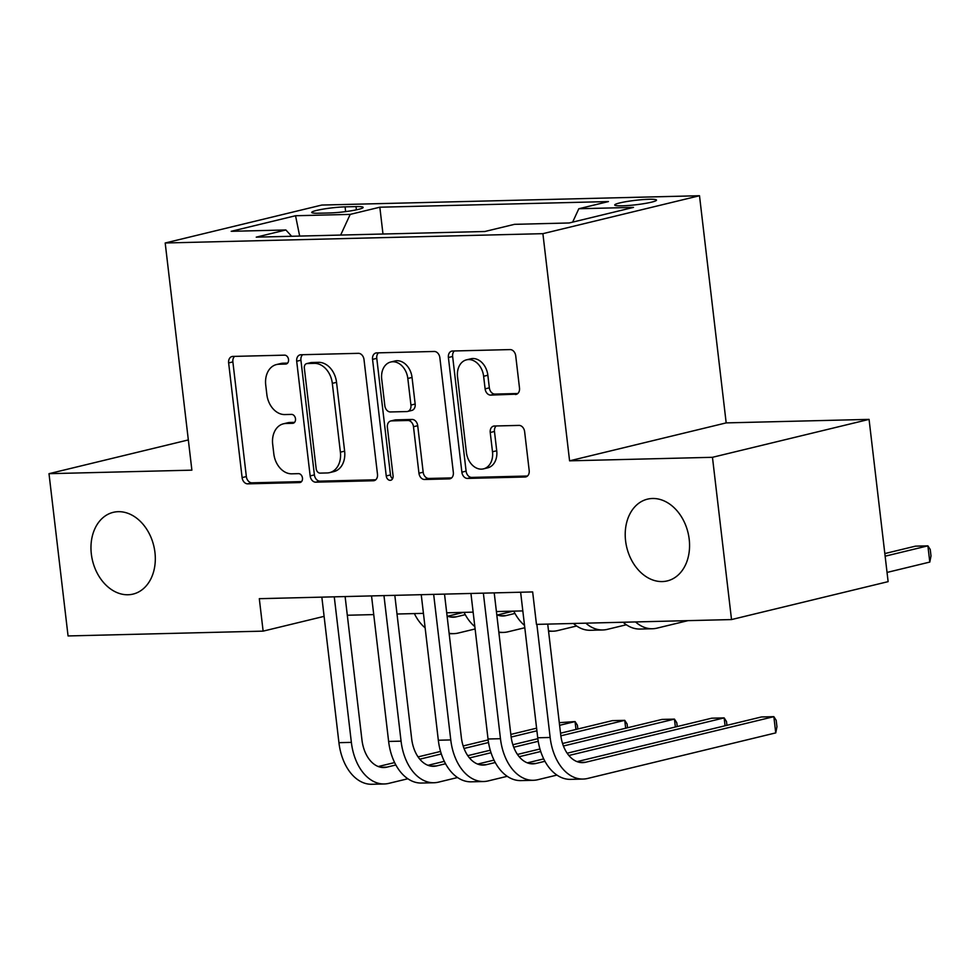 <?xml version="1.0" encoding="UTF-8"?>
<svg xmlns="http://www.w3.org/2000/svg" width="980" height="980" viewBox="0 0 980 980"><rect width="100%" height="100%" fill="white"/><g stroke="black" fill="none" stroke-linecap="round" stroke-linejoin="round"><path stroke-width="1.47" d="M288.536 359.525A4.52 3.381 -103.6 0 0 284.604 355.152L232.775 356.426A6.456 4.827 -103.6 0 0 232.003 356.536A6.456 4.827 -103.6 0 0 228.634 362.918L242.109 477.603A6.456 4.827 -103.6 0 0 247.744 483.851L299.574 482.577A4.52 3.381 -103.6 0 0 300.113 482.503A4.52 3.381 -103.6 0 0 302.465 478.032A4.52 3.381 -103.6 0 0 298.52 473.646L291.807 473.818A20.641 15.46 -103.6 0 1 273.812 453.814L272.685 444.259A20.641 15.46 -103.6 0 1 283.441 423.813A20.641 15.46 -103.6 0 1 285.903 423.483L292.604 423.323A4.52 3.381 -103.6 0 0 293.143 423.25A4.52 3.381 -103.6 0 0 295.495 418.779A4.52 3.381 -103.6 0 0 291.562 414.405L284.849 414.565A20.641 15.46 -103.6 0 1 266.854 394.56L265.727 385.005A20.641 15.46 -103.6 0 1 276.47 364.56A20.641 15.46 -103.6 0 1 278.945 364.241L285.646 364.07A4.52 3.381 -103.6 0 0 286.185 363.997A4.52 3.381 -103.6 0 0 288.536 359.525M625.583 540.813A42.067 31.507 -103.6 0 0 667.294 580.907A42.067 31.507 -103.6 0 0 689.197 539.245A42.067 31.507 -103.6 0 0 647.486 499.151A42.067 31.507 -103.6 0 0 625.583 540.813M91.336 554.006A42.067 31.507 -103.6 0 0 133.035 594.101A42.067 31.507 -103.6 0 0 154.95 552.438A42.067 31.507 -103.6 0 0 113.239 512.344A42.067 31.507 -103.6 0 0 91.336 554.006M649.152 199.271A21.033 2.23 -6.7 0 0 626.735 201.549A21.033 2.23 -6.7 0 0 614.73 205.004A21.033 2.23 -6.7 0 0 622.067 205.837A21.033 2.23 -6.7 0 0 644.485 203.558A21.033 2.23 -6.7 0 0 656.502 200.104A21.033 2.23 -6.7 0 0 649.152 199.271M515.37 394.499A6.456 4.827 -103.6 0 0 516.141 394.401A6.456 4.827 -103.6 0 0 519.498 388.007L515.725 355.838A6.456 4.827 -103.6 0 0 510.09 349.591L452.527 351.012A6.456 4.827 -103.6 0 0 451.755 351.11A6.456 4.827 -103.6 0 0 448.399 357.504L461.874 472.176A6.456 4.827 -103.6 0 0 467.497 478.424L525.06 477.003A6.456 4.827 -103.6 0 0 525.831 476.905A6.456 4.827 -103.6 0 0 529.188 470.51L524.631 431.653A6.456 4.827 -103.6 0 0 518.996 425.406L494.361 426.006A6.456 4.827 -103.6 0 0 493.589 426.116A6.456 4.827 -103.6 0 0 490.233 432.499L492.499 451.768A17.26 12.924 -103.6 0 1 483.507 468.869A17.26 12.924 -103.6 0 1 466.394 452.417L457.538 376.92A17.26 12.924 -103.6 0 1 466.517 359.832A17.26 12.924 -103.6 0 1 483.63 376.271L485.112 388.864A6.456 4.827 -103.6 0 0 490.735 395.112L516.877 394.144M569.588 460.833L712.46 457.305L731.521 619.568L888.125 581.642L869.064 419.379L726.18 422.895L699.5 195.731L542.896 233.669L569.588 460.833L726.18 422.895M188.332 439.934L49 473.683L191.884 470.155L165.191 242.991L542.896 233.669M49 473.683L68.061 635.947L263.13 631.132L324.098 616.359M731.521 619.568L536.464 624.383L532.654 591.932L259.308 598.682L263.13 631.132M364.009 359.587A6.456 4.827 -103.6 0 0 358.386 353.327L300.823 354.748A6.456 4.827 -103.6 0 0 300.052 354.858A6.456 4.827 -103.6 0 0 296.695 361.24L310.158 475.925A6.456 4.827 -103.6 0 0 315.793 482.172L373.356 480.751A6.456 4.827 -103.6 0 0 374.115 480.653A6.456 4.827 -103.6 0 0 377.484 474.259L364.009 359.587M376.675 352.886L434.238 351.465A6.456 4.827 -103.6 0 1 439.861 357.712L453.336 472.385A6.456 4.827 -103.6 0 1 449.979 478.779A6.456 4.827 -103.6 0 1 449.208 478.877L424.573 479.49A6.456 4.827 -103.6 0 1 418.95 473.23L413.487 426.729A6.456 4.827 -103.6 0 0 407.852 420.481L391.51 420.886A6.456 4.827 -103.6 0 0 390.738 420.984A6.456 4.827 -103.6 0 0 387.382 427.366L393.066 475.79A4.52 3.381 -103.6 0 1 390.714 480.261A4.52 3.381 -103.6 0 1 386.243 475.962L372.547 359.366A6.456 4.827 -103.6 0 1 375.904 352.984A6.456 4.827 -103.6 0 1 376.675 352.886M318.843 213.224L329.77 212.954A20.372 2.156 -6.7 0 0 351.489 210.749A20.372 2.156 -6.7 0 0 363.127 207.405A20.372 2.156 -6.7 0 0 356.01 206.596L345.083 206.866A20.372 2.156 -6.7 0 0 323.363 209.083A20.372 2.156 -6.7 0 0 311.726 212.427A20.372 2.156 -6.7 0 0 318.843 213.224M699.5 195.731L321.795 205.053L165.191 242.991M572.639 222.129L578.812 208.74L608.445 201.574L379.836 207.209L350.203 214.387L340.66 235.065M578.812 208.74L633.484 207.393L569.147 222.975L514.488 224.334L484.855 231.501L256.246 237.148L285.878 229.969L231.207 231.317L295.543 215.735L350.203 214.387M712.46 457.305L869.064 419.379M347.312 615.244L373.735 614.595M397.01 614.019L423.434 613.358M446.709 612.794L473.132 612.133M496.407 611.557L522.83 610.908M382.984 234.024L379.836 207.209M291.636 236.278L285.878 229.969M299.672 236.07L295.543 215.735M287.618 363.102L283.171 363.213A20.641 15.46 -103.6 0 0 280.709 363.531L276.47 364.56M283.441 423.813L287.667 422.784A20.641 15.46 -103.6 0 1 290.129 422.466L294.576 422.356M234.588 356.389A6.456 4.827 -103.6 0 0 232.873 361.902L246.348 476.574A6.456 4.827 -103.6 0 0 251.97 482.822L301.534 481.596M302.636 354.711A6.456 4.827 -103.6 0 0 300.921 360.224L314.396 474.896A6.456 4.827 -103.6 0 0 320.019 481.143L375.769 479.771M307.23 363.543A4.52 3.381 -103.6 0 0 306.691 363.605A4.52 3.381 -103.6 0 0 304.339 368.088L316.173 468.746A4.52 3.381 -103.6 0 0 320.105 473.12L327.185 472.948A20.641 15.46 -103.6 0 0 329.648 472.617A20.641 15.46 -103.6 0 0 340.391 452.172L332.318 383.364A20.641 15.46 -103.6 0 0 314.31 363.36L307.23 363.543L311.469 362.514A4.52 3.381 -103.6 0 0 310.93 362.588L306.691 363.605M329.648 472.617L333.874 471.601A20.641 15.46 -103.6 0 0 344.629 451.143L340.391 452.172M311.469 362.514L318.537 362.343A20.641 15.46 -103.6 0 1 336.544 382.347L344.629 451.143M451.621 477.897L428.799 478.461L424.573 479.49M390.738 420.984L394.977 419.954A6.456 4.827 -103.6 0 1 395.749 419.857L412.09 419.452A6.456 4.827 -103.6 0 1 417.713 425.7L423.176 472.213A6.456 4.827 -103.6 0 0 428.799 478.461M378.488 352.837A6.456 4.827 -103.6 0 0 376.773 358.349L390.469 474.933A4.52 3.381 -103.6 0 0 392.588 478.718M407.815 378.464A17.26 12.924 -103.6 0 0 390.702 362.024A17.26 12.924 -103.6 0 0 381.71 379.113L384.834 405.708A6.456 4.827 -103.6 0 0 390.469 411.955L406.81 411.563A6.456 4.827 -103.6 0 0 407.582 411.453A6.456 4.827 -103.6 0 0 410.938 405.071L407.815 378.464L412.041 377.447A17.26 12.924 -103.6 0 0 394.928 360.995L390.702 362.024M407.582 411.453L411.808 410.436A6.456 4.827 -103.6 0 0 415.165 404.042L410.938 405.071M412.041 377.447L415.165 404.042M466.517 359.832L470.755 358.803A17.26 12.924 -103.6 0 1 487.856 375.254L489.339 387.835A6.456 4.827 -103.6 0 0 494.961 394.083L517.783 393.519M483.507 468.869L487.746 467.84A17.26 12.924 -103.6 0 0 496.725 450.751L492.499 451.768M496.186 425.969A6.456 4.827 -103.6 0 0 494.471 431.47L496.725 450.751M454.353 350.963A6.456 4.827 -103.6 0 0 452.638 356.475L466.1 471.147A6.456 4.827 -103.6 0 0 471.735 477.407L527.473 476.023M447.076 615.979A32.867 21.499 88.6 0 0 453.311 617.216A32.867 21.499 88.6 0 0 456.313 616.824L465.267 614.656M447.664 616.212L463.528 612.378M475.104 628.964L458.224 633.056A49.294 32.242 -91.4 0 1 453.728 633.644A49.294 32.242 -91.4 0 1 449.11 633.252M425.136 627.849A49.294 32.242 -91.4 0 1 414.369 613.59M407.852 778.757L388.827 783.363A49.294 32.242 -91.4 0 1 384.319 783.963L371.898 784.27A49.294 32.242 -91.4 0 1 338.933 742.681L321.844 597.139M384.319 783.963A49.294 32.242 -91.4 0 1 351.367 742.375L334.266 596.832M345.119 596.563L361.938 739.814A32.867 21.499 88.6 0 0 383.915 767.536A32.867 21.499 88.6 0 0 386.916 767.144L395.859 764.976M419.783 759.182L441.343 753.963M464.042 748.463L488.53 742.522M511.156 737.046L536.905 730.811M559.605 725.31L575.052 721.574L559.298 722.677M378.268 766.532L394.622 762.575M418.068 756.891L440.559 751.439M463.16 745.964L488.15 739.912M510.837 734.424L536.599 728.177M575.983 729.451L575.052 721.574L577.404 725.2L577.845 728.998M496.774 614.754A32.867 21.499 88.6 0 0 503.01 615.991A32.867 21.499 88.6 0 0 506.011 615.599L514.953 613.431M497.362 614.987L513.226 611.153M524.802 627.739L507.922 631.818A49.294 32.242 -91.4 0 1 503.426 632.418A49.294 32.242 -91.4 0 1 498.808 632.027M474.835 626.612A49.294 32.242 -91.4 0 1 464.067 612.365M576.644 625.987L557.62 630.593A49.294 32.242 -91.4 0 1 553.112 631.194A49.294 32.242 -91.4 0 1 548.506 630.802M524.521 625.387A49.294 32.242 -91.4 0 1 513.765 611.128M626.343 624.762L607.318 629.368A49.294 32.242 -91.4 0 1 602.81 629.969A49.294 32.242 -91.4 0 1 585.844 623.17M602.81 629.969L590.389 630.275A49.294 32.242 -91.4 0 1 573.423 623.476M885.136 556.199L927.889 545.848L915.467 546.154L884.83 553.565M929.8 562.067L927.889 545.848L930.241 549.474L931 555.954L929.8 562.067L887.047 572.43M687.972 620.646L657.017 628.143A49.294 32.242 -91.4 0 1 652.509 628.744A49.294 32.242 -91.4 0 1 635.542 621.945M652.509 628.744L640.087 629.05A49.294 32.242 -91.4 0 1 623.121 622.251M457.55 777.532L438.526 782.138A49.294 32.242 -91.4 0 1 434.018 782.738L421.596 783.045A49.294 32.242 -91.4 0 1 388.631 741.456L371.543 595.913M434.018 782.738A49.294 32.242 -91.4 0 1 401.065 741.149L383.964 595.607M394.818 595.338L411.637 738.589A32.867 21.499 88.6 0 0 433.613 766.311A32.867 21.499 88.6 0 0 436.615 765.919L445.557 763.751M469.481 757.957L491.029 752.726M513.74 747.238L538.228 741.297M560.854 735.821L624.75 720.337L612.329 720.643L560.536 733.199M427.966 765.307L444.32 761.35M467.766 755.666L490.257 750.215M512.859 744.739L537.836 738.687M625.681 728.226L624.75 720.337L627.09 723.975L627.543 727.773M507.248 776.307L488.224 780.913A49.294 32.242 -91.4 0 1 483.716 781.513L471.294 781.82A49.294 32.242 -91.4 0 1 438.329 740.231L421.241 594.676M483.716 781.513A49.294 32.242 -91.4 0 1 450.763 739.925L433.662 594.37M444.516 594.113L461.335 737.364A32.867 21.499 88.6 0 0 483.312 765.086A32.867 21.499 88.6 0 0 486.313 764.682L495.255 762.526M519.18 756.719L540.727 751.501M563.427 746.001L674.448 719.112L662.027 719.418L562.557 743.514M477.664 764.082L494.018 760.113M517.465 754.441L539.956 748.99M675.367 727.001L674.448 719.112L676.788 722.738L677.241 726.548M556.946 775.082L537.922 779.688A49.294 32.242 -91.4 0 1 533.414 780.288L520.993 780.595A49.294 32.242 -91.4 0 1 488.028 739.006L470.939 593.451M533.414 780.288A49.294 32.242 -91.4 0 1 500.462 738.7L483.361 593.145M494.214 592.876L511.033 736.139A32.867 21.499 88.6 0 0 533.01 763.861A32.867 21.499 88.6 0 0 536.011 763.457L544.954 761.289M568.878 755.494L724.147 717.887L711.725 718.193L567.163 753.216M527.363 762.857L543.716 758.888M725.065 725.776L724.147 717.887L726.486 721.513L726.939 725.323M547.722 624.113L560.732 734.902A32.867 21.499 88.6 0 0 582.708 762.636A32.867 21.499 88.6 0 0 585.709 762.232L773.845 716.662L775.744 732.893L587.62 778.463A49.294 32.242 -91.4 0 1 583.112 779.051L570.691 779.37A49.294 32.242 -91.4 0 1 537.726 737.781L520.625 592.226M583.112 779.051A49.294 32.242 -91.4 0 1 550.148 737.475L536.869 624.37M775.744 732.893L776.956 726.78L776.185 720.288L773.845 716.662L761.423 716.968L577.061 761.632M345.634 211.619L345.083 206.866M356.389 209.83L356.01 206.596M283.171 363.213L278.945 364.241M293.657 423.066L292.604 423.323M290.129 422.466L285.903 423.483M300.615 482.319L299.574 482.577M251.97 482.822L247.744 483.851M246.348 476.574L242.109 477.603M232.873 361.902L228.634 362.918M286.699 363.813L285.646 364.07M374.85 480.384L373.356 480.751M320.019 481.143L315.793 482.172M314.396 474.896L310.158 475.925M300.921 360.224L296.695 361.24M336.544 382.347L332.318 383.364M318.537 362.343L314.31 363.36M450.702 478.51L449.208 478.877M423.176 472.213L418.95 473.23M417.713 425.7L413.487 426.729M412.09 419.452L407.852 420.481M395.749 419.857L391.51 420.886M390.469 474.933L386.243 475.962M376.773 358.349L372.547 359.366M494.961 394.083L490.735 395.112M489.339 387.835L485.112 388.864M487.856 375.254L483.63 376.271M494.471 431.47L490.233 432.499M526.566 476.648L525.06 477.003M471.735 477.407L467.497 478.424M466.1 471.147L461.874 472.176M452.638 356.475L448.399 357.504M450.298 616.971L456.313 616.824M338.933 742.681L351.367 742.375M380.901 767.291L386.916 767.144M499.996 615.746L506.011 615.599M388.631 741.456L401.065 741.149M430.6 766.066L436.615 765.919M438.329 740.231L450.763 739.925M480.298 764.841L486.313 764.682M488.028 739.006L500.462 738.7M529.996 763.604L536.011 763.457M537.726 737.781L550.148 737.475M579.695 762.379L585.709 762.232M449.171 633.766L453.728 633.644M498.869 632.529L503.426 632.418M548.567 631.304L553.112 631.194"/></g></svg>
